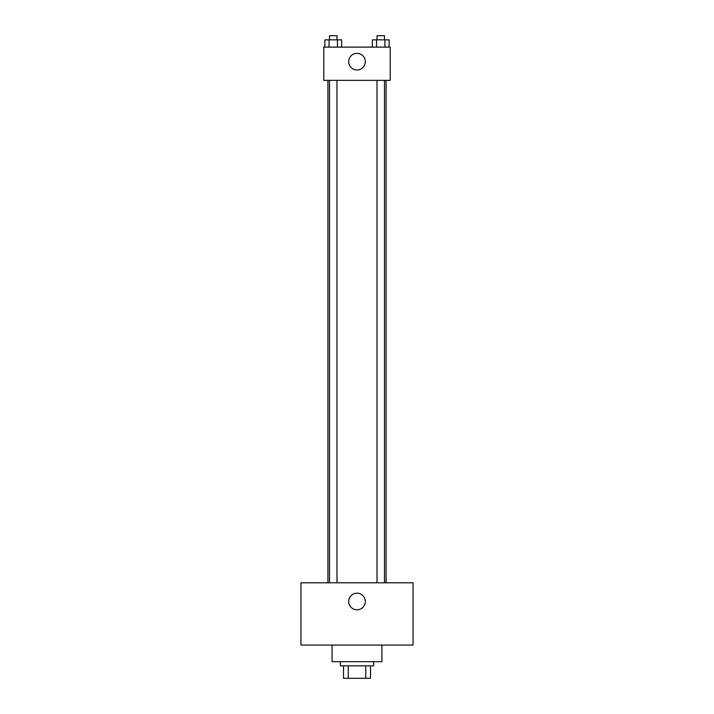<?xml version="1.0" encoding="UTF-8"?>
<svg xmlns="http://www.w3.org/2000/svg" width="714" height="714" viewBox="0 0 714 714"><rect width="100%" height="100%" fill="white"/><g stroke="black" fill="none" stroke-linecap="round" stroke-linejoin="round"><path stroke-width="1.07" d="M365.738 665.841L365.738 678.3L343.505 678.3L343.505 665.841M365.738 678.3L370.495 678.3L370.495 665.841L370.495 678.3M373.609 661.691L373.609 665.841L340.391 665.841L340.391 661.691M348.262 665.841L348.262 678.3M332.081 645.081L332.081 661.691L381.919 661.691L381.919 645.081M413.058 645.081L300.942 645.081L300.942 582.794L413.058 582.794L413.058 645.081M357 593.173A8.309 8.309 0 0 1 364.194 605.633A8.309 8.309 0 0 1 349.806 605.633A8.309 8.309 0 0 1 357 593.173M386.069 80.343L386.069 582.794M377.019 582.794L377.019 80.343M336.981 80.343L336.981 582.794M390.219 80.343L323.781 80.343L323.781 47.115L390.219 47.115L390.219 80.343M365.309 61.654A8.309 8.309 0 0 1 352.85 68.847A8.309 8.309 0 0 1 352.85 54.46A8.309 8.309 0 0 1 365.309 61.654M389.148 47.115L389.148 39.85L372.36 39.85L372.36 47.115M384.944 39.85L384.944 47.115M376.555 39.85L376.555 47.115M377.019 39.85L377.019 35.7L384.489 35.7L384.489 39.85M341.64 47.115L341.64 39.85L324.852 39.85L324.852 47.115M337.445 39.85L337.445 47.115M329.056 39.85L329.056 47.115M329.511 39.85L329.511 35.7L336.981 35.7L336.981 39.85M327.931 80.343L327.931 582.794M384.489 582.794L384.489 80.343M329.511 80.343L329.511 582.794"/></g></svg>
